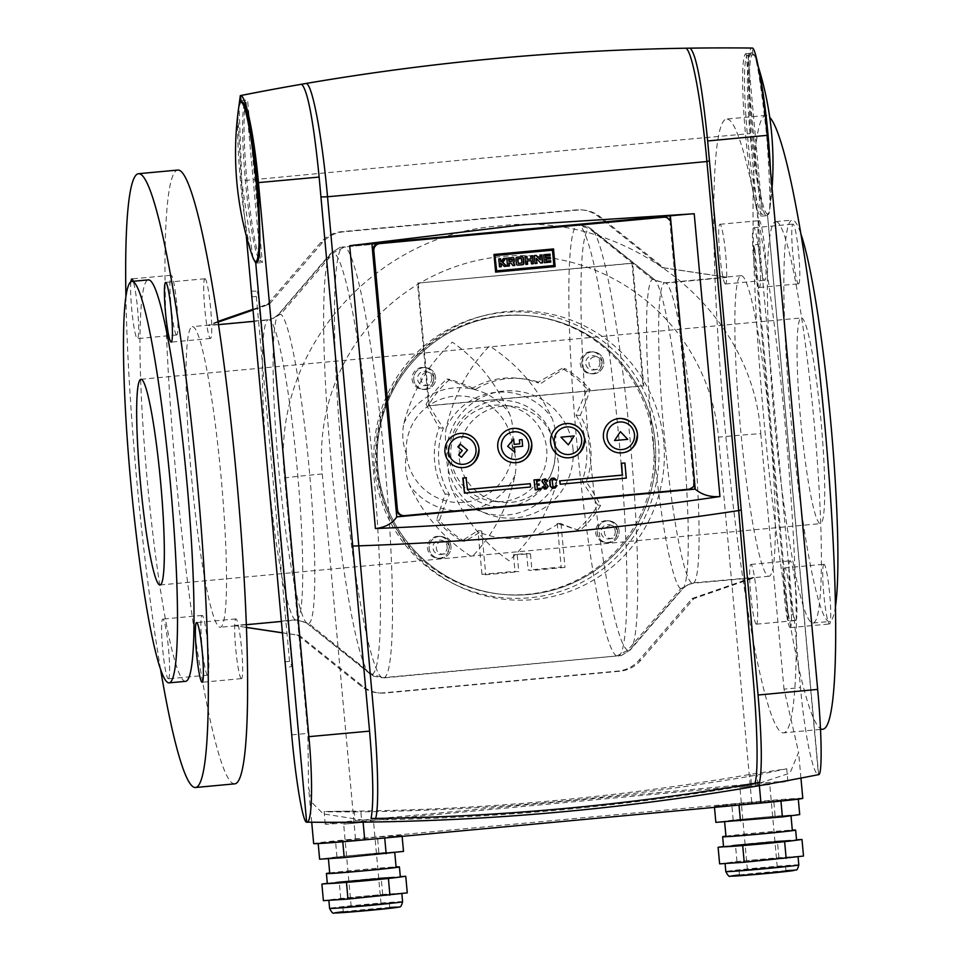 <?xml version="1.0" encoding="UTF-8"?>
<svg xmlns="http://www.w3.org/2000/svg" width="961" height="961" viewBox="0 0 961 961"><rect width="100%" height="100%" fill="white"/><g stroke="black" fill="none" stroke-linecap="round" stroke-linejoin="round"><path stroke-width="0.72" stroke-dasharray="4.8 3.6" d="M607.184 520.838A10.991 10.943 95.9 0 0 607.052 542.725A10.991 10.943 95.9 0 0 619.064 532.899A10.991 10.943 95.9 0 0 607.184 520.838A10.991 10.943 95.9 0 0 607.052 542.725A10.991 10.943 95.9 0 0 619.064 532.899A10.991 10.943 95.9 0 0 607.184 520.838M593.802 373.817A10.991 10.943 95.9 0 0 593.934 351.93A10.991 10.943 95.9 0 0 581.922 361.756A10.991 10.943 95.9 0 0 593.802 373.817A10.991 10.943 95.9 0 0 593.934 351.93A10.991 10.943 95.9 0 0 581.922 361.756A10.991 10.943 95.9 0 0 593.802 373.817M529.127 594.475A139.946 139.249 95.9 0 0 655.702 455.826A139.946 139.249 95.9 0 0 530.772 315.929A139.946 139.249 95.9 0 0 377.925 440.871A139.946 139.249 95.9 0 0 502.11 594.342A139.946 139.249 95.9 0 0 529.127 594.475A139.946 139.249 95.9 0 0 655.702 455.826A139.946 139.249 95.9 0 0 530.772 315.929A139.946 139.249 95.9 0 0 377.925 440.871A139.946 139.249 95.9 0 0 502.11 594.342A139.946 139.249 95.9 0 0 529.127 594.475M439.081 536.454A10.991 10.943 95.9 0 0 438.949 558.341A10.991 10.943 95.9 0 0 450.961 548.515A10.991 10.943 95.9 0 0 439.081 536.454A10.991 10.943 95.9 0 0 438.949 558.341A10.991 10.943 95.9 0 0 450.961 548.515A10.991 10.943 95.9 0 0 439.081 536.454M425.699 389.433A10.991 10.943 95.9 0 0 425.831 367.558A10.991 10.943 95.9 0 0 413.819 377.373A10.991 10.943 95.9 0 0 425.699 389.433A10.991 10.943 95.9 0 0 425.831 367.558A10.991 10.943 95.9 0 0 413.819 377.373A10.991 10.943 95.9 0 0 425.699 389.433M579.759 530.592L558.257 523.697A266.557 265.236 95.9 0 1 557.212 523.277L561.008 523.661A266.557 265.236 95.9 0 0 579.759 530.592A99.956 99.463 95.9 0 0 600.649 505.354A266.557 265.236 95.9 0 0 586.222 481.725A76.64 76.255 95.9 0 0 580.204 415.5A266.557 265.236 95.9 0 0 590.114 389.601A99.956 99.463 95.9 0 0 565.02 368.64A266.557 265.236 95.9 0 0 541.487 383.151A76.64 76.255 95.9 0 0 475.587 389.277A266.557 265.236 95.9 0 0 449.82 379.343A99.956 99.463 95.9 0 0 428.942 404.581A266.557 265.236 95.9 0 0 443.357 428.21A76.64 76.255 95.9 0 0 449.388 494.435A266.557 265.236 95.9 0 0 439.477 520.333A99.956 99.463 95.9 0 0 464.559 541.295A266.557 265.236 95.9 0 0 481.761 531.025L477.965 530.628L481.954 574.378L485.737 574.762L518.76 571.699L514.964 571.314L481.954 574.378M449.388 494.435L445.183 494.002L436.594 520.033A99.956 99.463 95.9 0 0 461.688 540.995L477.016 531.241A266.557 265.236 95.9 0 0 477.965 530.628M461.688 540.995L464.559 541.295M558.257 523.697A83.907 83.487 -84.1 0 1 478.061 531.709A83.907 83.487 -84.1 0 1 477.016 531.241M557.212 523.277L561.188 567.014L528.178 570.077L531.962 570.474L564.984 567.398L561.188 567.014M526.664 553.488L530.46 553.884L513.462 554.725L526.664 553.488L528.178 570.077M513.462 554.725L514.964 571.314M653.468 442.084A139.946 139.249 95.9 0 0 529.127 315.761A139.946 139.249 95.9 0 0 376.28 440.703A139.946 139.249 95.9 0 0 500.465 594.174A139.946 139.249 95.9 0 0 653.468 442.084M617.43 530.604A10.991 10.943 95.9 0 0 595.652 530.496A10.991 10.943 95.9 0 0 605.406 542.545A10.991 10.943 95.9 0 0 617.43 530.604M602.054 361.696A10.991 10.943 95.9 0 0 580.276 361.588A10.991 10.943 95.9 0 0 590.03 373.637A10.991 10.943 95.9 0 0 602.054 361.696M433.952 377.313A10.991 10.943 95.9 0 0 412.173 377.205A10.991 10.943 95.9 0 0 421.927 389.253A10.991 10.943 95.9 0 0 433.952 377.313M449.328 546.22A10.991 10.943 95.9 0 0 427.549 546.112A10.991 10.943 95.9 0 0 437.303 558.173A10.991 10.943 95.9 0 0 449.328 546.22M530.46 553.884L531.962 570.474M561.008 523.661L564.984 567.398M481.761 531.025L485.737 574.762M517.246 555.11L518.76 571.699M436.594 520.033L439.477 520.333M576.888 530.292A99.956 99.463 95.9 0 0 597.778 505.066L600.649 505.354M597.778 505.066L582.018 481.293L586.222 481.725M475.587 389.277L471.383 388.845L446.949 379.054A99.956 99.463 95.9 0 0 426.059 404.281L428.942 404.581M426.059 404.281L439.153 427.777L443.357 428.21M446.949 379.054L449.82 379.343M580.204 415.5L575.999 415.068L587.243 389.313A99.956 99.463 95.9 0 0 562.149 368.351L565.02 368.64M562.149 368.351L537.283 382.718L541.487 383.151M587.243 389.313L590.114 389.601M471.383 388.845A76.64 76.255 -84.1 0 1 537.283 382.718M445.183 494.002A76.64 76.255 -84.1 0 1 439.153 427.777M575.999 415.068A76.64 76.255 -84.1 0 1 582.018 481.293M555.086 449.736A48.314 48.074 95.9 0 0 459.394 449.267A48.314 48.074 95.9 0 0 502.267 502.243A48.314 48.074 95.9 0 0 555.086 449.736M572.972 448.595A63.702 63.39 -84.1 0 1 515.625 517.883A63.702 63.39 -84.1 0 1 446.721 460.319A63.702 63.39 -84.1 0 1 504.081 391.031A63.702 63.39 -84.1 0 1 572.972 448.595M450.937 457.772A48.314 48.074 -84.1 0 1 503.756 405.266A48.314 48.074 -84.1 0 1 546.689 448.871A48.314 48.074 -84.1 0 1 493.858 501.378A48.314 48.074 -84.1 0 1 450.937 457.772M450.973 546.389A10.991 10.943 95.9 0 0 429.195 546.28A10.991 10.943 95.9 0 0 438.949 558.341A10.991 10.943 95.9 0 0 450.973 546.389M435.597 377.481A10.991 10.943 95.9 0 0 413.819 377.373A10.991 10.943 95.9 0 0 423.573 389.433A10.991 10.943 95.9 0 0 435.597 377.481M603.7 361.865A10.991 10.943 95.9 0 0 581.922 361.756A10.991 10.943 95.9 0 0 591.676 373.805A10.991 10.943 95.9 0 0 603.7 361.865M619.076 530.772A10.991 10.943 95.9 0 0 597.298 530.664A10.991 10.943 95.9 0 0 607.052 542.725A10.991 10.943 95.9 0 0 619.076 530.772M655.126 442.252A139.946 139.249 95.9 0 0 530.772 315.929A139.946 139.249 95.9 0 0 377.925 440.871A139.946 139.249 95.9 0 0 502.11 594.342A139.946 139.249 95.9 0 0 655.126 442.252M746 53.648A81.637 7.964 84.7 0 1 746.156 53.648L752.763 53.035C747.862 48.074 747.165 74.946 750.673 133.615C757.869 192.56 763.49 219.889 767.551 215.6L760.956 216.213A81.637 7.964 84.7 0 1 745.556 134.876A81.637 7.964 84.7 0 1 746 53.648L752.763 53.035L752.307 48.05L752.907 54.693L747.958 55.149A79.967 7.796 -95.3 0 0 747.814 55.149A79.967 7.796 -95.3 0 0 747.37 134.732A79.967 7.796 -95.3 0 0 762.457 214.399L767.407 213.943A79.967 7.796 84.7 0 1 752.319 134.264A79.967 7.796 84.7 0 1 752.763 54.693A79.967 7.796 84.7 0 1 752.907 54.693A79.967 7.796 84.7 0 1 756.331 60.579A79.967 7.796 84.7 0 1 759.094 71.066M255.77 261.488L260.563 261.032A79.967 7.796 84.7 0 1 245.475 181.353A79.967 7.796 84.7 0 1 245.92 101.782A79.967 7.796 84.7 0 1 246.076 101.782L260.563 261.032M747.958 55.149L762.457 214.399M770.494 171.022A79.967 7.796 84.7 0 1 769.977 207.492A79.967 7.796 84.7 0 1 767.563 213.943A79.967 7.796 84.7 0 1 767.407 213.943L818.436 774.626A2508.27 2495.837 -84.1 0 1 306.643 822.172A2508.27 2495.837 -84.1 0 0 818.436 774.626C813.162 775.443 804.585 733.964 800.501 687.62L794.387 620.446L787.768 620.386L753.616 245.127L755.01 250.1L759.959 249.644L760.115 243.878L750.073 133.567C745.736 87.367 746.805 46.404 752.307 48.05M252.19 255.59A79.967 7.796 84.7 0 1 240.598 182.59A79.967 7.796 84.7 0 1 238.544 108.689M818.64 774.626L767.551 215.6M752.907 54.693C755.586 50.609 760.175 77.469 766.686 135.261C770.662 192.68 770.902 218.916 767.407 213.943L767.527 213.943M353.444 245.199L349.696 245.752M371.871 243.529L396.737 516.838M694.443 484.044L670.526 221.246M670.033 215.829L371.535 243.493M692.136 213.822L694.214 213.75M404.605 515.637L404.281 515.601A6.667 6.631 95.9 0 1 402.995 515.601A6.667 6.631 95.9 0 0 404.281 515.601L688.244 489.221A6.667 6.631 95.9 0 0 694.238 481.966L670.694 223.192A6.667 6.631 95.9 0 0 664.772 217.174A6.667 6.631 95.9 0 1 670.694 223.192L670.033 223.12A6.667 6.631 95.9 0 0 664.111 217.114M418.179 283.183L429.327 405.77L643.786 385.854L632.638 263.266L417.518 283.123L428.678 405.71L643.125 385.781L631.978 263.194L417.518 283.123M402.335 515.528A6.667 6.631 95.9 0 0 403.62 515.528L687.583 489.149A6.667 6.631 95.9 0 0 693.59 481.905L670.033 223.12M429.327 405.77L428.678 405.71M643.786 385.854L643.125 385.781M632.638 263.266L631.978 263.194M500.693 263.458L504.381 266.401M500.261 258.773L498.471 258.881L499.516 266.786M505.462 258.293L503.156 258.449L500.549 261.933M510.603 262.93L512.874 265.548M512.79 257.62A1.249 1.249 95.9 0 0 512.381 257.584L506.483 258.137L507.528 266.041M521.967 256.767A1.502 1.49 95.9 0 0 521.523 256.743L516.946 257.164A1.502 1.49 95.9 0 0 515.601 258.797L516.045 263.746A1.502 1.49 95.9 0 0 517.547 265.104M526.592 256.335L524.766 256.431L525.811 264.347M532.346 255.794L530.412 255.914L530.688 258.893L526.856 259.254M530.844 260.623L531.457 263.819M536.238 258.461L540.683 263.026M536.01 255.458L534.028 255.578L535.073 263.482M541.596 254.941L539.626 255.049L540.058 259.818M549.992 257.248L545.488 257.608M550.305 260.731L545.8 261.08M549.716 254.184L543.349 254.713L544.394 262.617M552.155 250.16L553.872 265.524M496.344 270.81L553.548 265.488M559.915 484.2L625.947 478.061L624.578 462.986M540.31 488.248L540.406 489.365L534.905 489.87M539.505 479.407L539.601 480.512L536.298 480.824L536.923 484.104M538.809 483.936L538.905 485.041L536.706 485.245L537.331 488.536M545.007 478.89L547.41 480.908L546.304 481.005M545.572 480.032L544.106 481.221L547.914 486.434L545.908 488.849L544.154 488.957M543.506 486.843L544.707 487.84M556.719 485.617L554.725 488.032L552.107 488.236M553.812 478.073L556.215 480.092L555.11 480.188M554.353 479.215L552.803 479.287L551.806 480.5L553.031 486.807M464.163 493.101L530.196 486.963L529.895 483.647M467.478 489.437L466.085 477.701M403.62 515.528L688.244 489.221A6.667 6.631 95.9 0 0 694.238 481.966L671.018 223.228M495.612 272.047L493.678 254.425L553.212 248.959M460.187 444.018L457.856 446.841L462.265 450.517L458.589 454.949L461.4 457.28M522.039 439.621L519.396 439.862L519.757 443.838L514.147 444.366M513.667 439.069L507.66 446.3L514.892 452.331M574.149 435.946L560.96 437.171M568.299 444.847L560.936 437.171M614.523 440.558L620.374 431.645M518.027 263.374L521.643 262.882L521.15 258.377M508.693 261.416L511.913 261.116L511.853 259.254M802.795 798.327A46.645 0.901 174.8 0 0 751.718 802.087L355.498 838.893A46.645 0.901 -5.2 0 0 313.658 843.602M663.763 442.228A144.679 143.958 95.9 0 0 484.236 315.556A144.679 143.958 95.9 0 0 377.036 468.86A144.679 143.958 95.9 0 0 456.475 585.225A144.679 143.958 95.9 0 0 601.802 574.774A144.679 143.958 95.9 0 0 663.763 442.228M355.498 838.893L322.283 473.953A199.924 198.927 -84.1 0 1 502.279 256.479A199.924 198.927 -84.1 0 1 718.504 437.135A46.645 0.901 174.8 0 1 760.764 433.663C752.583 306.415 624.206 210.039 500.657 225.883C376.039 233.343 270.017 350.681 284.624 477.893L307.868 733.363L308.553 787.552L312.553 803.204L323.22 813.883L362.922 820.105C496.393 818.592 628.47 806.327 759.154 783.299L790.014 773.088L798.603 752.319L784.008 689.121A2508.27 48.158 174.8 0 1 800.501 687.62M760.764 433.663L784.008 689.121M284.588 661.829L289.537 661.372L291.952 666.453L285.597 667.715M291.952 666.453L257.8 291.195L251.326 291.147M246.28 235.793L241.283 180.836A2508.27 48.158 174.8 0 1 750.073 133.567M760.115 243.878L753.616 245.127M787.768 620.386L788.224 615.04L793.173 614.584L794.387 620.446M793.173 614.584L759.959 249.644M746.156 53.648L760.956 216.213M690.154 48.146L685.565 48.218M306.175 83.463L301.646 84.244M240.971 100.581L247.578 99.968L262.365 262.533A81.637 7.964 84.7 0 1 246.965 181.197A81.637 7.964 84.7 0 1 247.421 99.968A81.637 7.964 84.7 0 1 247.578 99.968M255.758 263.146L262.365 262.533M289.537 661.372L256.323 296.432L257.8 291.195M788.224 615.04L755.01 250.1M251.374 296.889L256.323 296.432M237.799 114.491L241.283 180.836M253.031 257.884L241.824 182.17L239.061 105.77M374.466 468.331A143.273 142.564 95.9 0 0 453.136 583.567A143.273 142.564 95.9 0 0 658.261 469.737A143.273 142.564 95.9 0 0 480.632 316.493A143.273 142.564 95.9 0 0 374.466 468.331M447.177 546.737A7.159 7.123 -84.1 0 1 441.219 554.473A7.159 7.123 -84.1 0 1 432.979 546.665A7.159 7.123 -84.1 0 1 447.177 546.737M431.801 377.829A7.159 7.123 -84.1 0 1 425.855 385.553A7.159 7.123 -84.1 0 1 417.615 377.757A7.159 7.123 -84.1 0 1 431.801 377.829M599.904 362.213A7.159 7.123 -84.1 0 1 593.958 369.937A7.159 7.123 -84.1 0 1 585.717 362.141A7.159 7.123 -84.1 0 1 599.904 362.213M615.28 531.121A7.159 7.123 -84.1 0 1 609.334 538.845A7.159 7.123 -84.1 0 1 601.093 531.049A7.159 7.123 -84.1 0 1 615.28 531.121M617.226 531.457A6.463 6.439 -84.1 0 1 611.857 538.436A6.463 6.439 -84.1 0 1 604.421 531.397A6.463 6.439 -84.1 0 1 617.226 531.457M601.85 362.549A6.463 6.439 -84.1 0 1 596.481 369.529A6.463 6.439 -84.1 0 1 589.045 362.489A6.463 6.439 -84.1 0 1 601.85 362.549M433.747 378.166A6.463 6.439 -84.1 0 1 428.378 385.145A6.463 6.439 -84.1 0 1 420.942 378.105A6.463 6.439 -84.1 0 1 433.747 378.166M449.123 547.073A6.463 6.439 -84.1 0 1 443.754 554.053A6.463 6.439 -84.1 0 1 436.306 547.013A6.463 6.439 -84.1 0 1 449.123 547.073M361.744 821.463L757.977 784.644A33.323 0.637 174.8 0 0 787.864 781.293A33.323 0.637 174.8 0 0 751.382 783.972L355.15 820.778A33.323 0.637 -5.2 0 0 325.262 824.142A33.323 0.637 -5.2 0 0 361.744 821.463L360.868 811.829C318.211 812.129 311.1 811.408 354.273 811.144A2498.276 2485.891 95.9 0 0 750.505 774.338L786.723 768.776L757.1 775.01A2498.276 2485.891 95.9 0 1 360.868 811.829M325.262 824.142L324.133 811.637L354.273 811.144L355.15 820.778M234.808 783.84A308.205 30.067 84.7 0 1 176.356 479.731A308.205 30.067 84.7 0 1 177.785 170.061M160.523 669.144A308.205 30.067 84.7 0 1 125.903 296.481M241.391 678.622A29.983 2.931 84.7 0 1 235.733 648.747A29.983 2.931 84.7 0 1 235.889 618.908A29.983 2.931 84.7 0 1 235.95 618.908A29.983 2.931 84.7 0 1 241.607 648.783A29.983 2.931 84.7 0 1 241.439 678.622A29.983 2.931 84.7 0 1 241.391 678.622M207.6 675.151A29.983 2.931 84.7 0 1 201.942 645.275A29.983 2.931 84.7 0 1 202.098 615.424A29.983 2.931 84.7 0 1 202.158 615.424A29.983 2.931 84.7 0 1 207.816 645.312A29.983 2.931 84.7 0 1 207.648 675.151A29.983 2.931 84.7 0 1 207.6 675.151M168.307 678.802A29.983 2.931 -95.3 0 0 168.355 678.802A29.983 2.931 -95.3 0 0 168.499 648.663A29.983 2.931 -95.3 0 0 162.805 619.076A29.983 2.931 -95.3 0 0 162.649 648.927A29.983 2.931 -95.3 0 0 168.307 678.802M176.632 334.981A29.983 2.931 84.7 0 1 170.986 305.105A29.983 2.931 84.7 0 1 171.142 275.266A29.983 2.931 84.7 0 1 171.202 275.266A29.983 2.931 84.7 0 1 176.86 305.142A29.983 2.931 84.7 0 1 176.692 334.981A29.983 2.931 84.7 0 1 176.632 334.981M130.888 281.753A29.983 2.931 -95.3 0 0 132.342 315.136A29.983 2.931 -95.3 0 0 137.351 338.632A29.983 2.931 -95.3 0 0 137.399 338.632A29.983 2.931 -95.3 0 0 138.048 314.583A29.983 2.931 -95.3 0 0 133.243 281.285M204.993 278.75A29.983 2.931 84.7 0 1 210.651 308.625A29.983 2.931 84.7 0 1 210.483 338.464A29.983 2.931 84.7 0 1 204.801 308.877A29.983 2.931 84.7 0 1 204.933 278.75A29.983 2.931 84.7 0 1 204.993 278.75M192.62 326.656A150.937 14.727 84.7 0 1 221.09 477.028A150.937 14.727 84.7 0 1 220.261 627.245A150.937 14.727 84.7 0 1 191.635 478.314A150.937 14.727 84.7 0 1 192.332 326.656A150.937 14.727 84.7 0 1 192.62 326.656M801.51 317.935A103.295 10.078 84.7 0 1 820.994 420.834A103.295 10.078 84.7 0 1 820.43 523.625A103.295 10.078 84.7 0 1 800.837 421.711A103.295 10.078 84.7 0 1 801.318 317.935A103.295 10.078 84.7 0 1 801.51 317.935M835.469 606.439A201.582 19.664 84.7 0 1 829.523 621.503A201.582 19.664 84.7 0 1 791.287 422.6A201.582 19.664 84.7 0 1 792.224 220.057A201.582 19.664 84.7 0 1 792.609 220.057A201.582 19.664 84.7 0 1 800.837 233.775M727.141 119.08A308.205 30.067 84.7 0 1 785.281 426.143A308.205 30.067 84.7 0 1 783.575 732.847A308.205 30.067 84.7 0 1 725.123 428.75A308.205 30.067 84.7 0 1 726.552 119.068A308.205 30.067 84.7 0 1 727.141 119.08M822.868 729.207A308.205 30.067 84.7 0 1 764.415 425.098A308.205 30.067 84.7 0 1 765.845 115.428A308.205 30.067 84.7 0 1 766.434 115.428A308.205 30.067 84.7 0 1 769.737 117.41M790.158 627.641A29.983 2.931 84.7 0 1 784.5 597.766A29.983 2.931 84.7 0 1 784.669 567.927A29.983 2.931 84.7 0 1 784.729 567.927A29.983 2.931 84.7 0 1 790.386 597.802A29.983 2.931 84.7 0 1 790.218 627.641A29.983 2.931 84.7 0 1 790.158 627.641M824.021 564.275A29.983 2.931 -95.3 0 0 823.961 564.275A29.983 2.931 -95.3 0 0 823.817 594.403A29.983 2.931 -95.3 0 0 829.511 623.989A29.983 2.931 -95.3 0 0 829.679 594.15A29.983 2.931 -95.3 0 0 824.021 564.275M756.367 624.169A29.983 2.931 84.7 0 1 750.709 594.282A29.983 2.931 84.7 0 1 750.877 564.443A29.983 2.931 84.7 0 1 756.559 594.03A29.983 2.931 84.7 0 1 756.427 624.169A29.983 2.931 84.7 0 1 756.367 624.169M795.66 620.518A29.983 2.931 -95.3 0 0 795.72 620.518A29.983 2.931 -95.3 0 0 795.888 590.667A29.983 2.931 -95.3 0 0 790.23 560.792A29.983 2.931 -95.3 0 0 790.17 560.792A29.983 2.931 -95.3 0 0 790.002 590.643A29.983 2.931 -95.3 0 0 795.66 620.518M725.411 284A29.983 2.931 84.7 0 1 719.753 254.124A29.983 2.931 84.7 0 1 719.921 224.285A29.983 2.931 84.7 0 1 719.981 224.285A29.983 2.931 84.7 0 1 725.639 254.16A29.983 2.931 84.7 0 1 725.471 284A29.983 2.931 84.7 0 1 725.411 284M759.274 220.634A29.983 2.931 -95.3 0 0 759.214 220.634A29.983 2.931 -95.3 0 0 759.07 250.761A29.983 2.931 -95.3 0 0 764.764 280.348A29.983 2.931 -95.3 0 0 764.932 250.509A29.983 2.931 -95.3 0 0 759.274 220.634M759.202 287.483A29.983 2.931 84.7 0 1 753.544 257.608A29.983 2.931 84.7 0 1 753.712 227.757A29.983 2.931 84.7 0 1 759.394 257.344A29.983 2.931 84.7 0 1 759.262 287.483A29.983 2.931 84.7 0 1 759.202 287.483M798.495 283.831A29.983 2.931 -95.3 0 0 798.555 283.831A29.983 2.931 -95.3 0 0 798.723 253.992A29.983 2.931 -95.3 0 0 793.065 224.105A29.983 2.931 -95.3 0 0 793.005 224.105A29.983 2.931 -95.3 0 0 792.837 253.956A29.983 2.931 -95.3 0 0 798.495 283.831M725.074 277.261L725.867 277.116A150.937 14.727 84.7 0 1 726.72 277.429L725.867 277.116A150.937 14.727 -95.3 0 0 725.591 277.116A150.937 14.727 -95.3 0 0 725.074 277.261L664.375 282.894L652.519 279.327L589.309 228.562L577.441 224.994L339.906 247.373L332.038 252.467L279.038 314.019L273.561 318.199L268.023 319.725L207.336 325.359A150.937 14.727 -95.3 0 1 207.852 325.214L192.332 326.656M281.945 632.794L296.721 635.005A1.67 1.658 -84.1 0 1 297.898 635.353L361.108 686.058A31.653 31.497 95.9 0 0 383.643 692.833L618.043 671.066A31.653 31.497 95.9 0 0 638.969 660.243L691.968 598.751A1.67 1.658 -84.1 0 1 693.073 598.174L752.403 577.609L691.692 583.015L680.676 588.721L627.677 650.273L616.662 655.967L382.274 677.745L373.637 676.208L370.417 674.178L305.514 622.235L295.339 619.845L234.652 625.479L246.46 627.473M512.093 444.342C515.853 454.373 516.862 464.631 515.108 475.106C507.756 507.36 493.353 534.628 471.875 556.924C444.475 539.313 423.657 515.312 409.446 484.921C405.554 475.046 404.545 464.788 406.431 454.157C402.671 444.126 401.806 433.879 403.848 423.441C412.257 391.295 428.426 364.207 452.331 342.164C477.317 359.522 496.369 383.343 509.51 413.626C513.114 423.513 513.979 433.747 512.093 444.342A53.311 53.047 -84.1 0 1 464.091 502.327A53.311 53.047 -84.1 0 1 406.431 454.157A53.311 53.047 -84.1 0 1 454.433 396.172A53.311 53.047 -84.1 0 1 512.093 444.342M752.379 577.381A150.937 14.727 -95.3 0 0 753.232 577.693L752.403 577.609M218.015 321.418L208.141 325.214A150.937 14.727 -95.3 0 0 207.852 325.214M725.05 277.032L662.994 267.735A1.67 1.658 -84.1 0 1 661.817 267.386L598.607 216.681A31.653 31.497 95.9 0 0 576.071 209.906L341.684 231.673A31.653 31.497 95.9 0 0 320.746 242.496L267.747 303.988A1.67 1.658 -84.1 0 1 266.641 304.565L252.515 309.454M281.933 632.71L298.366 635.173A1.67 1.658 -84.1 0 1 299.556 635.533L362.765 686.238A31.653 31.497 95.9 0 0 385.289 693.001L619.689 671.234A31.653 31.497 95.9 0 0 640.615 660.423L693.614 598.919A1.67 1.658 -84.1 0 1 694.719 598.343L754.049 577.777L693.337 583.195L687.8 584.708L682.322 588.889L629.335 650.453L621.467 655.534L383.92 677.913L372.063 674.346L308.841 623.581L296.985 620.013L280.912 621.503M726.72 277.429L666.033 283.063L655.846 280.672L590.955 228.73L587.724 226.7L579.087 225.162L344.699 246.941L333.683 252.635L280.684 314.187L269.669 319.893L253.608 321.382M557.512 479.467C559.566 469.1 558.701 458.853 554.929 448.751C556.827 438.192 555.818 427.933 551.914 417.987C537.824 387.727 517.018 363.726 489.485 345.996C468.103 368.123 453.688 395.403 446.252 427.801C444.499 438.252 445.508 448.499 449.28 458.565C447.382 469.124 448.246 479.371 451.85 489.293C464.884 519.445 483.936 543.253 509.03 560.743C532.85 538.857 549.007 511.769 557.512 479.467A61.612 61.3 -84.1 0 1 451.85 489.293M246.364 624.722L236.298 625.647A150.937 14.727 84.7 0 1 235.781 625.803A150.937 14.727 84.7 0 1 235.493 625.791L246.46 627.401M234.652 625.479A150.937 14.727 -95.3 0 0 235.493 625.791L234.664 625.707M218.495 324.638L208.981 325.527A150.937 14.727 84.7 0 0 208.141 325.214L208.981 325.527M741.387 275.675A150.937 14.727 84.7 0 1 769.869 426.047A150.937 14.727 84.7 0 1 769.028 576.252A150.937 14.727 84.7 0 1 740.402 427.321A150.937 14.727 84.7 0 1 741.111 275.675A150.937 14.727 84.7 0 1 741.387 275.675M754.037 577.549A150.937 14.727 84.7 0 1 753.508 577.693A150.937 14.727 84.7 0 1 753.232 577.693L754.049 577.777M726.696 277.2L664.652 267.903A1.67 1.658 -84.1 0 1 663.462 267.554L600.253 216.85A31.653 31.497 95.9 0 0 577.717 210.075L343.329 231.853A31.653 31.497 95.9 0 0 322.391 242.665L269.392 304.156A1.67 1.658 -84.1 0 1 268.287 304.733L252.587 310.175M218.123 322.127L208.957 325.298M664.652 267.903L662.994 267.735M268.287 304.733L266.641 304.565M298.366 635.173L296.721 635.005M694.719 598.343L693.073 598.174M776.092 221.595A201.582 19.664 84.7 0 1 814.123 422.432A201.582 19.664 84.7 0 1 813.006 623.028A201.582 19.664 84.7 0 1 774.782 424.137A201.582 19.664 84.7 0 1 775.719 221.595A201.582 19.664 84.7 0 1 776.092 221.595M185.653 681.325A201.582 19.664 84.7 0 1 147.417 482.422A201.582 19.664 84.7 0 1 148.354 279.879M402.046 835.469L377.457 837.043L318.175 843.265L384.7 837.8L402.046 835.469L402.13 836.37M403.5 851.398L378.898 852.972L377.457 837.043M378.898 852.972L336.963 856.864L335.509 840.947M336.963 856.864L319.617 859.194M394.575 852.227A33.323 0.637 174.8 0 1 394.743 852.275A33.323 0.637 174.8 0 1 361.612 855.927A33.323 0.637 174.8 0 1 328.374 858.317A33.323 0.637 174.8 0 1 359.882 854.809A33.323 0.637 174.8 0 1 394.575 852.227M329.731 873.249A33.323 0.637 174.8 0 1 361.24 869.729A33.323 0.637 174.8 0 1 395.932 867.158A33.323 0.637 174.8 0 1 396.1 867.206M329.707 872.948A36.65 0.709 174.8 0 1 392.556 867.11A36.65 0.709 174.8 0 1 396.076 866.906M335.689 899.868A36.65 0.709 174.8 0 1 328.83 900.085A36.65 0.709 174.8 0 1 332.062 899.496A36.65 0.709 174.8 0 1 361.708 896.397A36.65 0.709 174.8 0 1 394.971 893.658A36.65 0.709 174.8 0 1 401.83 893.442A36.65 0.709 174.8 0 1 398.599 894.03A36.65 0.709 174.8 0 1 368.964 897.142A36.65 0.709 174.8 0 1 335.689 899.868M323.389 900.661L382.682 894.439L407.272 892.865M340.735 898.343L339.233 881.754L400.305 876.624M382.682 894.439L381.169 877.849L393.469 877.069A36.65 0.709 174.8 0 1 400.329 876.852M351.233 906.439L381.024 903.7L351.233 906.439M373.457 821.403L343.666 824.142L373.457 821.403M342.969 907.208L389.313 902.944L342.969 907.208M343.425 912.181L389.77 907.917L343.425 912.181M327.317 883.495A36.65 0.709 174.8 0 1 330.56 882.907L339.233 881.754M327.305 883.351L330.56 882.907A36.65 0.709 174.8 0 1 360.195 879.808A36.65 0.709 174.8 0 1 393.469 877.069A36.65 0.709 174.8 0 0 360.195 879.808L381.169 877.849M798.279 798.663L731.741 804.129L714.395 806.459L798.315 799.12M799.72 814.592L775.131 816.165L773.677 800.237M775.131 816.165L733.195 820.057L731.741 804.129M733.195 820.057L715.849 822.376M714.479 807.348L714.395 806.459M790.807 815.421A33.323 0.637 174.8 0 1 790.963 815.457A33.323 0.637 174.8 0 1 757.845 819.12A33.323 0.637 174.8 0 1 724.606 821.499A33.323 0.637 174.8 0 1 756.103 817.991A33.323 0.637 174.8 0 1 790.807 815.421M725.963 836.43A33.323 0.637 174.8 0 1 757.46 832.923A33.323 0.637 174.8 0 1 792.164 830.34A33.323 0.637 174.8 0 1 792.332 830.388M725.939 836.142A36.65 0.709 174.8 0 1 788.789 830.304A36.65 0.709 174.8 0 1 792.296 830.1M731.922 863.062A36.65 0.709 174.8 0 1 725.062 863.278A36.65 0.709 174.8 0 1 728.294 862.69A36.65 0.709 174.8 0 1 757.929 859.578A36.65 0.709 174.8 0 1 791.203 856.84A36.65 0.709 174.8 0 1 798.062 856.635A36.65 0.709 174.8 0 1 794.831 857.212A36.65 0.709 174.8 0 1 765.184 860.323A36.65 0.709 174.8 0 1 731.922 863.062M719.621 863.855L736.967 861.524L803.504 856.059M736.967 861.524L735.453 844.935L796.525 839.818M778.903 857.632L777.389 841.043L789.69 840.25A36.65 0.709 174.8 0 1 796.549 840.046M747.454 869.633L777.245 866.894L747.454 869.633M769.689 784.584L739.898 787.323L769.689 784.584M739.201 870.39L785.545 866.137L739.201 870.39M739.658 875.375L785.99 871.11L739.658 875.375M723.549 846.689A36.65 0.709 174.8 0 1 726.78 846.1L735.453 844.935M723.537 846.533L726.78 846.1A36.65 0.709 174.8 0 1 756.427 842.989A36.65 0.709 174.8 0 1 789.69 840.25A36.65 0.709 174.8 0 0 756.427 842.989L777.389 841.043M688.569 489.257L687.583 489.149M694.575 482.002L693.59 481.905M521.523 256.743L522.135 256.767M751.718 802.087L718.504 437.135M322.283 473.953A46.645 0.901 -5.2 0 0 284.624 477.893M759.37 785.666L759.154 783.299M363.114 822.16L362.922 820.105M291.712 734.889A2508.27 48.158 174.8 0 1 307.868 733.363M757.977 784.644L757.1 775.01M751.382 783.972L750.505 774.338M616.662 655.967A216.585 21.13 84.7 0 1 576.456 438.36A216.585 21.13 84.7 0 1 577.441 224.994M382.274 677.745A216.585 21.13 84.7 0 1 342.068 460.139A216.585 21.13 84.7 0 1 343.053 246.773M618.307 656.147A216.585 21.13 -95.3 0 0 619.304 442.769A216.585 21.13 -95.3 0 0 579.087 225.162M383.92 677.913A216.585 21.13 -95.3 0 0 384.905 464.547A216.585 21.13 -95.3 0 0 344.699 246.941M295.339 619.845A150.937 14.727 84.7 0 1 267.578 468.331A150.937 14.727 84.7 0 1 268.023 319.725M296.985 620.013A150.937 14.727 -95.3 0 0 297.429 471.407A150.937 14.727 -95.3 0 0 269.669 319.893M308.841 623.581A155.586 15.184 -95.3 0 0 309.334 470.385A155.586 15.184 -95.3 0 0 280.684 314.187M372.063 674.346A211.937 20.674 -95.3 0 0 373.012 465.568A211.937 20.674 -95.3 0 0 333.683 252.635M629.335 650.453A211.937 20.674 -95.3 0 0 630.776 649.408A211.937 20.674 -95.3 0 0 629.899 437.591A211.937 20.674 -95.3 0 0 591.736 229.235A211.937 20.674 -95.3 0 0 590.955 228.73M682.322 588.889A155.586 15.184 -95.3 0 0 683.175 588.204A155.586 15.184 -95.3 0 0 682.538 432.702A155.586 15.184 -95.3 0 0 654.513 279.747A155.586 15.184 -95.3 0 0 654.165 279.495M693.337 583.195A150.937 14.727 -95.3 0 0 693.794 434.576A150.937 14.727 -95.3 0 0 666.033 283.063M691.692 583.015A150.937 14.727 84.7 0 1 663.931 431.501A150.937 14.727 84.7 0 1 664.375 282.894M663.462 267.554L661.817 267.386M600.253 216.85L598.607 216.681M577.717 210.075L576.071 209.906M343.329 231.853L341.684 231.673M322.391 242.665L320.746 242.496M269.392 304.156L267.747 303.988M299.556 635.533L297.898 635.353M362.765 686.238L361.108 686.058M385.289 693.001L383.643 692.833M619.689 671.234L618.043 671.066M640.615 660.423L638.969 660.243M693.614 598.919L691.968 598.751M446.252 427.801A61.612 61.3 -84.1 0 1 551.914 417.987M554.929 448.751A53.311 53.047 -84.1 0 1 506.94 506.747A53.311 53.047 -84.1 0 1 449.28 458.565A53.311 53.047 -84.1 0 1 497.269 400.581A53.311 53.047 -84.1 0 1 554.929 448.751M307.196 623.413A155.586 15.184 84.7 0 1 306.847 623.172A155.586 15.184 84.7 0 1 278.834 470.205A155.586 15.184 84.7 0 1 278.185 314.703A155.586 15.184 84.7 0 1 279.038 314.019M370.417 674.178A211.937 20.674 84.7 0 1 369.625 673.673A211.937 20.674 84.7 0 1 331.461 465.316A211.937 20.674 84.7 0 1 330.584 253.5A211.937 20.674 84.7 0 1 332.038 252.467M627.677 650.273A211.937 20.674 84.7 0 1 588.348 437.351A211.937 20.674 84.7 0 1 589.309 228.562M680.676 588.721A155.586 15.184 84.7 0 1 652.026 432.522A155.586 15.184 84.7 0 1 652.519 279.327M403.848 423.441A61.612 61.3 -84.1 0 1 509.51 413.626M515.108 475.106A61.612 61.3 -84.1 0 1 409.446 484.921M343.269 911.737A31.653 0.613 174.8 0 1 389.734 907.508M402.587 901.742A36.65 0.709 -5.2 0 0 395.728 901.947A36.65 0.709 -5.2 0 0 354.873 905.406A36.65 0.709 -5.2 0 0 329.587 908.385M739.502 874.93A31.653 0.613 174.8 0 1 785.954 870.702M798.819 864.924A36.65 0.709 -5.2 0 0 791.96 865.14A36.65 0.709 -5.2 0 0 751.094 868.6A36.65 0.709 -5.2 0 0 725.807 871.567M530.772 315.929L529.127 315.761M502.11 594.342L500.465 594.174M593.934 351.93L592.288 351.762M591.676 373.805L590.03 373.637M441.195 536.466L439.549 536.286M438.949 558.341L437.303 558.173M609.31 520.838L607.652 520.67M607.052 542.725L605.406 542.545M425.831 367.558L424.185 367.378M423.573 389.433L421.927 389.253M522.64 378.73L518.435 378.298M493.858 501.378L502.267 502.243M503.756 405.266L512.165 406.131M747.814 55.149L752.763 54.693M769.977 207.492A324.866 324.866 0 0 0 772.043 188.152M758.253 66.537A324.866 324.866 0 0 0 756.331 60.579M800.945 778.074L798.603 752.319M311.712 822.232L308.553 787.552M240.839 100.581L247.421 99.968M453.136 583.567L456.475 585.225M480.632 316.493L484.236 315.556M613.13 526.015L610.752 525.09M611.857 538.436L609.334 538.845M597.766 357.108L595.376 356.183M596.481 369.529L593.958 369.937M429.651 372.724L427.273 371.799M428.378 385.145L425.855 385.553M445.027 541.632L442.637 540.719M443.754 554.053L441.219 554.473M787.864 781.293L786.723 768.776M235.889 618.908L196.609 622.56M241.439 678.622L202.146 682.274M202.098 615.424L162.805 619.076M207.648 675.151L168.355 678.802M171.142 275.266L131.849 278.918M176.692 334.981L137.399 338.632M204.933 278.75L165.64 282.39M210.483 338.464L171.19 342.116M765.845 115.428L726.552 119.068M820.502 729.423L783.575 732.847M790.218 627.641L829.511 623.989M784.669 567.927L823.961 564.275M756.427 624.169L795.72 620.518M750.877 564.443L790.17 560.792M725.471 284L764.764 280.348M719.921 224.285L759.214 220.634M759.262 287.483L798.555 283.831M753.712 227.757L793.005 224.105M235.781 625.803L220.261 627.245M621.467 655.534L630.776 649.408L683.175 588.204L687.8 584.708M655.846 280.684L587.724 226.7M741.111 275.675L725.591 277.116M769.028 576.252L753.508 577.693M664.327 267.903L662.682 267.735M583.832 210.099L582.174 209.93M298.691 635.173L297.033 635.005M379.187 692.977L377.541 692.809M160.043 584.985L820.43 523.625M140.943 379.283L801.318 317.935M305.514 622.235L373.637 676.208M339.906 247.373L330.584 253.5L278.185 314.703L273.561 318.199M813.006 623.028L829.523 621.503M775.719 221.595L792.224 220.057M381.024 903.7L373.529 821.427M351.149 906.415L343.666 824.142M342.861 907.172L343.317 912.145M389.313 902.944L389.77 907.917M777.245 866.894L769.761 784.608M747.382 869.609L739.898 787.323M739.081 870.366L739.538 875.339M785.545 866.137L785.99 871.11"/><path stroke-width="1.44" d="M818.64 774.626C649.648 808.165 479.01 824.021 306.727 822.184L306.643 822.172C312.133 823.865 313.214 782.831 308.877 736.655L258.449 182.602C254.389 136.426 245.788 94.755 240.514 95.607L241.115 102.238A79.967 7.796 84.7 0 1 256.203 181.905A79.967 7.796 84.7 0 1 255.77 261.488A79.967 7.796 84.7 0 1 255.614 261.488L306.643 822.172C302.979 822.928 295.808 780.993 291.712 734.889L246.28 235.793M755.046 783.179L759.562 782.386C762.301 767.863 761.797 738.745 758.061 695.031L707.644 140.979C702.023 84.94 696.196 53.996 690.154 48.146L685.565 48.218A2508.27 2495.837 95.9 0 0 306.175 83.463L301.646 84.244A2508.27 2495.837 -84.1 0 0 240.514 95.607A2508.27 2495.837 -84.1 0 1 301.646 84.244C307.688 90.094 313.526 121.038 319.136 177.076L352.723 546.04L359.294 545.824C487.359 541.331 613.815 529.583 738.685 510.579L752.283 668.267C757.112 720.077 758.746 770.554 755.046 783.179C631.113 804.958 498.11 817.102 375.655 818.424L371.066 818.484C373.793 803.961 373.3 774.842 369.565 731.129L352.723 546.04M758.061 695.031A2508.27 48.158 -5.2 0 0 817.667 689.385L767.238 135.333C763.142 89.229 755.995 47.377 752.307 48.05A2508.27 2495.837 -84.1 0 0 690.154 48.146A2508.27 2495.837 -84.1 0 1 752.307 48.05L752.223 48.05C579.939 46.212 409.302 62.057 240.31 95.607L237.799 114.491M255.614 261.488A79.967 7.796 84.7 0 1 252.19 255.59A324.866 324.866 0 0 1 238.544 108.689A79.967 7.796 84.7 0 1 240.971 102.238A79.967 7.796 84.7 0 1 241.115 102.238C245.103 98.034 250.617 124.81 257.656 182.554C261.104 240.022 260.419 266.341 255.614 261.488M817.667 689.385C821.955 735.537 822.34 776.392 818.436 774.626M375.655 818.424C379.355 805.811 377.721 755.322 372.904 703.524L327.533 196.765C321.899 134.864 312.325 84.1 306.175 83.463A2508.27 2495.837 95.9 0 1 685.565 48.218C691.716 48.855 701.278 99.62 706.912 161.52A2528.259 48.53 174.8 0 1 327.533 196.765L320.95 196.981M759.094 71.066A79.967 7.796 84.7 0 1 770.494 171.022M741.219 509.955L738.685 510.579L706.912 161.52L709.458 160.883M694.214 213.75L522.94 224.754L349.696 245.752L375.427 528.55C491.612 523.889 606.451 513.21 719.945 496.549L694.214 213.75M375.427 528.55C385.193 527.457 392.304 523.577 396.749 516.91L371.871 243.529L353.696 245.151M396.737 516.838L694.911 489.137L694.443 484.044M670.526 221.246L670.033 215.829M396.749 516.91L694.911 489.137M719.945 496.549C710.167 497.269 701.938 494.819 695.235 489.173L670.358 215.793L692.148 213.822M371.871 243.529L670.358 215.793M665.096 217.21L664.772 217.174A6.667 6.631 95.9 0 0 663.486 217.174L379.523 243.553A6.667 6.631 95.9 0 0 373.517 250.797L397.073 509.582A6.667 6.631 95.9 0 0 402.995 515.601L402.335 515.528A6.667 6.631 95.9 0 1 396.412 509.51L372.868 250.737A6.667 6.631 95.9 0 1 378.862 243.481L662.826 217.102A6.667 6.631 95.9 0 1 664.111 217.114L664.772 217.174A6.667 6.631 95.9 0 0 663.486 217.174L379.523 243.553A6.667 6.631 95.9 0 0 373.517 250.797L397.073 509.582A6.667 6.631 95.9 0 0 402.995 515.601L403.32 515.625A6.667 6.631 95.9 0 0 404.605 515.637L688.569 489.257A6.667 6.631 95.9 0 0 694.575 482.002L671.018 223.228A6.667 6.631 95.9 0 0 663.811 217.21L379.847 243.589A6.667 6.631 95.9 0 0 373.853 250.833L397.398 509.618A6.667 6.631 95.9 0 0 403.32 515.625M501.017 263.494L504.381 266.401L506.735 266.173L502.795 262.425L505.834 258.257L503.492 258.473L500.885 261.969L500.585 258.749L498.807 258.917L499.528 266.846L501.306 266.678L500.693 263.458L501.306 266.678M499.516 266.786L500.981 266.653M500.885 261.969L500.261 258.773M504.309 266.341L506.411 266.149L502.459 262.389L505.462 258.293M512.922 265.608L514.868 265.428L513.546 262.485A0.997 0.997 95.9 0 0 514.315 261.428L514.063 258.749A1.249 1.249 95.9 0 0 512.718 257.62L506.807 258.173L507.54 266.101L509.426 265.933L509.174 263.122L510.928 262.966L512.922 265.608M512.874 265.548L514.868 265.428M507.528 266.041L509.102 265.897L508.849 263.098L510.928 262.966M514.531 265.392L513.21 262.461A0.997 0.997 95.9 0 0 513.979 261.392L513.739 258.713A1.249 1.249 95.9 0 0 512.79 257.62M518.003 265.128L522.568 264.707A1.502 1.49 95.9 0 0 523.925 263.074L523.469 258.125A1.502 1.49 95.9 0 0 521.847 256.767L517.282 257.2A1.502 1.49 95.9 0 0 515.925 258.833L516.381 263.77A1.502 1.49 95.9 0 0 518.003 265.128L522.243 264.671A1.502 1.49 95.9 0 0 523.589 263.038L523.144 258.089A1.502 1.49 95.9 0 0 521.967 256.767M525.811 264.407L527.637 264.239L527.349 261.008L531.169 260.659L531.469 263.879L533.391 263.698L532.67 255.77L530.736 255.95L531.013 258.929L527.193 259.278L526.916 256.299L525.09 256.467L525.811 264.407M525.811 264.347L527.637 264.239M527.193 259.278L526.592 256.335M531.457 263.819L533.067 263.662L532.346 255.794M527.313 264.203L527.012 260.984L531.169 260.659M536.574 258.497L540.683 263.026L542.641 262.846L541.92 254.905L539.962 255.085L540.394 259.854L536.286 255.434L534.364 255.614L535.085 263.542L537.007 263.362L536.238 258.461L537.007 263.362M535.073 263.482L536.682 263.326M540.394 259.854L536.01 255.458M540.623 262.966L542.316 262.809L541.596 254.941M545.824 257.644L545.668 255.962L550.16 255.542L550.04 254.148L543.674 254.749L544.406 262.677L550.761 262.089L550.629 260.695L546.136 261.116L545.956 259.158L550.449 258.749L550.317 257.224L545.488 257.608L545.668 255.962M546.136 261.116L545.632 259.134L550.124 258.713L549.992 257.248M544.394 262.617L550.425 262.053L550.305 260.731M545.331 255.926L549.836 255.506L549.716 254.184M495.275 255.518L552.479 250.196L553.872 265.524L496.669 270.846L494.939 255.482L496.669 270.846M494.939 255.482L552.479 250.196M621.274 463.286L622.344 475.058L559.614 480.884L560.239 484.236L626.284 478.097L624.914 463.01L621.274 463.286L624.914 463.01M539.133 483.972L539.241 485.077L537.031 485.281L537.331 488.596L540.635 488.284L540.731 489.389L535.229 489.906L533.992 479.923L539.83 479.443L539.926 480.548L536.634 480.848L536.935 484.176L539.133 483.972L536.923 484.104M537.331 488.536L540.635 488.284M545.007 478.89L542.412 479.791L541.908 481.413L545.704 486.626L544.611 487.852M546.641 481.041L545.488 480.032L544.431 481.257L548.238 486.458L546.232 488.885L545.139 488.981L542.737 486.975L545.043 487.876L546.04 486.662L542.232 481.449L542.737 479.827L545.331 478.926L547.734 480.944L545.163 479.995M544.815 488.945L542.4 486.939L543.83 486.867M552.695 486.771L554.617 486.927L555.614 485.713L557.044 485.653L555.05 488.068L552.107 488.236M552.515 488.236L550.112 486.218L549.608 480.704L551.614 478.278L553.812 478.073M552.851 488.272L550.437 486.254L549.932 480.74L551.938 478.314L554.149 478.11L556.539 480.128L553.908 479.179M530.232 483.683L467.49 489.509L466.085 477.701L462.794 478.013L464.487 493.137L530.532 486.999L530.232 483.683L467.478 489.437M494.014 254.461L495.624 272.107L555.134 266.581L553.524 248.935L494.014 254.461M495.612 272.047L555.134 266.581M553.212 248.959L554.809 266.545M618.68 452.835C629.527 453.604 635.786 447.394 637.455 434.192A17.154 17.07 95.9 0 0 603.448 434.012A17.154 17.07 95.9 0 0 618.68 452.835A17.154 17.07 95.9 0 0 637.443 434.18C636.038 425.375 630.957 420.221 622.199 418.696M584.612 439.093A17.154 17.07 95.9 0 0 550.629 438.925A17.154 17.07 95.9 0 0 565.849 457.736A17.154 17.07 95.9 0 0 584.612 439.093M513.018 462.649C523.865 463.418 530.124 457.208 531.793 444.006A17.154 17.07 95.9 0 0 497.798 443.826A17.154 17.07 95.9 0 0 513.018 462.649A17.154 17.07 95.9 0 0 531.781 443.994C530.388 435.201 525.295 430.035 516.538 428.51M478.95 448.907A17.154 17.07 95.9 0 0 444.967 448.739A17.154 17.07 95.9 0 0 460.187 467.563A17.154 17.07 95.9 0 0 478.95 448.907M461.4 457.28L467.418 450.048L460.211 444.018L457.868 446.841L462.277 450.517L458.613 454.949L461.412 457.292L467.418 450.048L460.199 444.03M522.051 439.609L519.408 439.862L519.769 443.838L514.159 444.366L513.679 439.057L507.672 446.3L514.892 452.331L514.399 447.021L522.652 446.252L522.051 439.609L522.652 446.252L514.399 447.021M574.161 435.946L560.96 437.171L568.311 444.847L574.161 435.946L568.299 444.835M620.386 431.645L614.547 440.558L627.749 439.333L620.386 431.645L627.749 439.333M514.868 452.307L514.387 447.009M514.147 444.366L513.667 439.069M614.547 440.558L627.737 439.333M535.229 489.906L533.992 479.923M534.328 479.947L539.83 479.443M545.139 488.981L544.154 488.957M555.446 480.224L554.245 479.215L552.143 480.536L553.031 486.807L554.953 486.963L555.614 485.713M555.951 485.749L557.044 485.653M466.421 477.737L463.118 478.049L464.487 493.137M621.611 463.322L622.344 475.058M622.68 475.094L559.614 480.884M559.939 480.92L560.239 484.236M521.15 258.377L517.462 258.857L518.291 263.398M521.451 258.401L517.787 258.893L518.327 263.398L521.979 262.918L521.415 258.401M511.853 259.254L508.525 259.542L509.03 261.44L512.237 261.152L512.381 259.53L508.849 259.566L509.03 261.44M311.712 822.232L313.658 843.602A46.645 0.901 -5.2 0 0 364.724 839.842L363.114 822.16M800.945 778.074L802.795 798.327A46.645 0.901 174.8 0 1 760.956 803.036L364.724 839.842M240.31 95.607L240.971 100.581L239.061 105.77M253.031 257.884L255.758 263.146L306.643 822.172M125.903 296.481A308.205 30.067 84.7 0 1 138.492 173.713L177.785 170.061A308.205 30.067 84.7 0 1 178.362 170.061A308.205 30.067 84.7 0 1 236.514 477.124A308.205 30.067 84.7 0 1 234.808 783.84L195.515 787.491A308.205 30.067 84.7 0 1 160.523 669.144M138.492 173.713A308.205 30.067 84.7 0 1 139.069 173.713A308.205 30.067 84.7 0 1 197.221 480.776A308.205 30.067 84.7 0 1 195.515 787.491M202.098 682.274A29.983 2.931 -95.3 0 0 202.146 682.274A29.983 2.931 -95.3 0 0 202.291 652.147A29.983 2.931 -95.3 0 0 196.609 622.56A29.983 2.931 -95.3 0 0 196.44 652.399A29.983 2.931 -95.3 0 0 202.098 682.274M133.243 281.285A29.983 2.931 -95.3 0 0 131.849 278.918A29.983 2.931 -95.3 0 0 130.888 281.753M171.142 342.116A29.983 2.931 -95.3 0 0 171.19 342.116A29.983 2.931 -95.3 0 0 171.358 312.277A29.983 2.931 -95.3 0 0 165.7 282.39A29.983 2.931 -95.3 0 0 165.64 282.39A29.983 2.931 -95.3 0 0 165.484 312.241A29.983 2.931 -95.3 0 0 171.142 342.116M132.222 281.417A201.582 19.664 84.7 0 1 170.253 482.242A201.582 19.664 84.7 0 1 169.136 682.851A201.582 19.664 84.7 0 1 130.912 483.948A201.582 19.664 84.7 0 1 131.849 281.405A201.582 19.664 84.7 0 1 132.222 281.417M141.135 379.283A103.295 10.078 84.7 0 1 160.619 482.194A103.295 10.078 84.7 0 1 160.043 584.985A103.295 10.078 84.7 0 1 140.462 483.059A103.295 10.078 84.7 0 1 140.943 379.283A103.295 10.078 84.7 0 1 141.135 379.283M800.837 233.775A201.582 19.664 84.7 0 1 830.46 418.96A201.582 19.664 84.7 0 1 835.469 606.439M769.737 117.41A308.205 30.067 84.7 0 1 826.004 438.42A308.205 30.067 84.7 0 1 822.868 729.207L820.502 729.423M252.515 309.454L218.015 321.418M246.46 627.473L281.945 632.794M280.912 621.503L246.364 624.722M253.608 321.382L218.495 324.638M252.587 310.175L218.123 322.127M246.46 627.401L281.933 632.71M131.849 281.405L148.354 279.879A201.582 19.664 84.7 0 1 148.739 279.879A201.582 19.664 84.7 0 1 186.77 480.716A201.582 19.664 84.7 0 1 185.653 681.325L169.136 682.851M318.199 843.566L319.617 859.194L344.218 857.62L403.5 851.398L402.13 836.37M344.218 857.62L342.777 841.776M386.154 853.716L384.724 837.992M394.767 852.563L396.1 867.206A33.323 0.637 174.8 0 1 364.591 870.714A33.323 0.637 174.8 0 1 329.899 873.297A33.323 0.637 174.8 0 1 329.731 873.249L328.41 858.629M396.076 866.906A36.65 0.709 174.8 0 1 399.416 866.906A36.65 0.709 174.8 0 1 364.76 870.762A36.65 0.709 174.8 0 1 326.596 873.597A36.65 0.709 174.8 0 1 326.416 873.549A36.65 0.709 174.8 0 1 329.707 872.948M400.305 876.624L405.758 876.276L407.272 892.865L347.99 899.088L323.389 900.661L321.887 884.072L327.305 883.351M399.416 866.906L400.329 876.852A36.65 0.709 174.8 0 1 397.085 877.441L321.887 884.072M405.758 876.276L397.085 877.441A36.65 0.709 174.8 0 1 367.45 880.552A36.65 0.709 174.8 0 1 334.176 883.291A36.65 0.709 174.8 0 1 327.317 883.495L326.416 873.549M389.926 895.196L388.424 878.606M347.99 899.088L346.477 882.498M714.479 807.348L715.849 822.376L782.386 816.91L799.72 814.592L798.315 799.12M740.438 820.802L739.009 805.066M782.386 816.91L780.945 801.078M790.999 815.757L792.332 830.388A33.323 0.637 174.8 0 1 760.824 833.896A33.323 0.637 174.8 0 1 726.12 836.478A33.323 0.637 174.8 0 1 725.963 836.43L724.63 821.811M792.296 830.1A36.65 0.709 174.8 0 1 795.648 830.088A36.65 0.709 174.8 0 1 760.992 833.944A36.65 0.709 174.8 0 1 722.828 836.791A36.65 0.709 174.8 0 1 722.648 836.731A36.65 0.709 174.8 0 1 725.939 836.142M796.525 839.818L801.991 839.47L803.504 856.059L744.21 862.269L719.621 863.855L718.107 847.266L723.537 846.533M795.648 830.088L796.549 840.046A36.65 0.709 174.8 0 1 793.318 840.635L718.107 847.266M801.991 839.47L793.318 840.635A36.65 0.709 174.8 0 1 763.671 843.734A36.65 0.709 174.8 0 1 730.408 846.473A36.65 0.709 174.8 0 1 723.549 846.689L722.648 836.731M786.158 858.377L784.644 841.788M744.21 862.269L742.709 845.692M308.877 736.655A2508.27 48.158 -5.2 0 0 369.565 731.129M258.449 182.602A2508.27 48.158 -5.2 0 0 319.136 177.076M707.644 140.979A2508.27 48.158 -5.2 0 0 767.238 135.333M373.853 250.833L372.868 250.737M379.847 243.589L378.862 243.481M397.398 509.618L396.412 509.51M663.811 217.21L662.826 217.102M475.983 449.243A13.826 13.754 95.9 0 0 454.337 439.237A13.826 13.754 95.9 0 0 456.511 463.082A13.826 13.754 95.9 0 0 475.983 449.243M528.814 444.342A13.826 13.754 95.9 0 0 507.168 434.324A13.826 13.754 95.9 0 0 509.342 458.169A13.826 13.754 95.9 0 0 528.814 444.342M581.645 439.429A13.826 13.754 95.9 0 0 559.999 429.423A13.826 13.754 95.9 0 0 562.173 453.268A13.826 13.754 95.9 0 0 581.645 439.429M634.476 434.528A13.826 13.754 95.9 0 0 612.83 424.51A13.826 13.754 95.9 0 0 615.004 448.355A13.826 13.754 95.9 0 0 634.476 434.528M760.956 803.036L759.37 785.666M389.734 907.508A31.653 0.613 174.8 0 1 379.451 909.418A31.653 0.613 174.8 0 1 335.173 912.95A31.653 0.613 174.8 0 1 343.269 911.737M329.767 908.433A36.65 0.709 -5.2 0 0 367.931 905.598A36.65 0.709 -5.2 0 0 402.587 901.742C401.53 905.73 400.533 907.424 399.608 906.788C402.13 906.824 392.929 908.277 363.883 910.884L334.212 912.95C333.179 913.959 331.641 912.445 329.587 908.385A36.65 0.709 -5.2 0 0 329.767 908.433M785.954 870.702A31.653 0.613 174.8 0 1 775.671 872.612A31.653 0.613 174.8 0 1 731.405 876.144A31.653 0.613 174.8 0 1 739.502 874.93M725.999 871.627A36.65 0.709 -5.2 0 0 764.163 868.78A36.65 0.709 -5.2 0 0 798.819 864.924C797.762 868.924 796.765 870.606 795.828 869.981L760.115 874.078L730.432 876.132C729.411 877.153 727.861 875.627 725.807 871.567A36.65 0.709 -5.2 0 0 725.999 871.627M772.043 188.152A324.866 324.866 0 0 0 758.253 66.537M569.368 423.597C578.126 425.122 583.219 430.288 584.624 439.093C582.955 452.295 576.696 458.517 565.849 457.736M463.707 433.423C472.464 434.937 477.557 440.102 478.974 448.907C477.293 462.121 471.034 468.331 460.187 467.563M402.587 901.742L401.842 893.598M329.587 908.385L328.854 900.313M798.819 864.924L798.074 856.78M725.807 871.567L725.074 863.495"/></g></svg>
